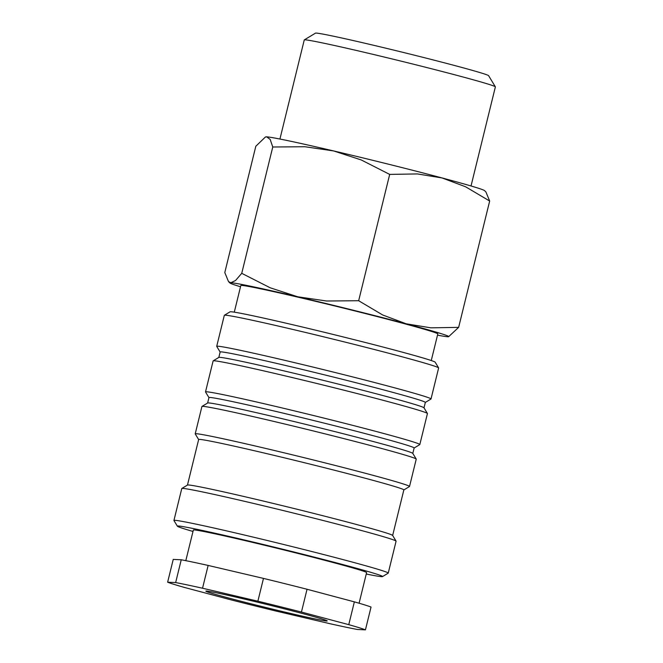 <?xml version="1.0" encoding="UTF-8"?>
<svg xmlns="http://www.w3.org/2000/svg" width="663" height="663" viewBox="0 0 663 663"><rect width="100%" height="100%" fill="white"/><g stroke="black" fill="none" stroke-linecap="round" stroke-linejoin="round"><path stroke-width="0.99" d="M220.141 352.036L216.726 346.401A110.34 2.826 13.8 0 1 216.71 346.326L224.318 315.323A110.34 2.826 13.8 0 1 224.376 315.265A110.34 2.826 13.8 0 1 312.439 334.111A110.34 2.826 13.8 0 1 430.627 364.882A110.34 2.826 13.8 0 1 438.616 367.89A110.34 2.826 13.8 0 1 438.633 367.965L431.016 398.96A110.34 2.826 13.8 0 1 430.967 399.027L425.331 402.433M224.376 315.265L230.053 311.825A105.649 2.702 13.8 0 1 314.37 329.876A105.649 2.702 13.8 0 1 427.527 359.329A105.649 2.702 13.8 0 1 435.177 362.213L438.616 367.89M216.71 346.326A110.34 2.826 13.8 0 1 303.472 364.783A110.34 2.826 13.8 0 1 423.011 395.877A110.34 2.826 13.8 0 1 431.016 398.96M218.815 357.44L220.149 352.003A105.649 2.702 13.8 0 1 303.223 369.681A105.649 2.702 13.8 0 1 417.673 399.449A105.649 2.702 13.8 0 1 425.339 402.4L424.005 407.836M208.944 397.618L205.53 391.982A110.34 2.826 13.8 0 1 205.513 391.908L213.121 360.912A110.34 2.826 13.8 0 1 213.179 360.846L218.856 357.415A105.649 2.702 13.8 0 1 303.173 375.457A105.649 2.702 13.8 0 1 416.331 404.919A105.649 2.702 13.8 0 1 423.98 407.795L427.42 413.472A110.34 2.826 13.8 0 1 427.436 413.546L419.82 444.55A110.34 2.826 13.8 0 1 419.77 444.608L414.135 448.014M213.179 360.846A110.34 2.826 13.8 0 1 301.242 379.7A110.34 2.826 13.8 0 1 419.43 410.463A110.34 2.826 13.8 0 1 427.42 413.472M205.513 391.908A110.34 2.826 13.8 0 1 292.275 410.372A110.34 2.826 13.8 0 1 411.814 441.459A110.34 2.826 13.8 0 1 419.82 444.55M207.618 403.021L208.953 397.585A105.649 2.702 13.8 0 1 292.027 415.262A105.649 2.702 13.8 0 1 406.477 445.03A105.649 2.702 13.8 0 1 414.143 447.981L412.809 453.417M198.643 439.552L195.229 433.925A110.34 2.826 13.8 0 1 195.212 433.842L201.925 406.494A110.34 2.826 13.8 0 1 201.983 406.427L207.66 402.996A105.649 2.702 13.8 0 1 291.977 421.038A105.649 2.702 13.8 0 1 405.134 450.5A105.649 2.702 13.8 0 1 412.784 453.376L416.223 459.053A110.34 2.826 13.8 0 1 416.24 459.136L409.519 486.485A110.34 2.826 13.8 0 1 409.469 486.543L403.833 489.957M201.983 406.427A110.34 2.826 13.8 0 1 290.046 425.281A110.34 2.826 13.8 0 1 408.234 456.045A110.34 2.826 13.8 0 1 416.223 459.053M195.212 433.842A110.34 2.826 13.8 0 1 281.974 452.307A110.34 2.826 13.8 0 1 401.513 483.393A110.34 2.826 13.8 0 1 409.519 486.485M187.463 485.067L198.651 439.519A105.649 2.702 13.8 0 1 281.725 457.197A105.649 2.702 13.8 0 1 396.176 486.965A105.649 2.702 13.8 0 1 403.842 489.924L392.653 535.472M192.991 531.453A105.649 2.702 13.8 0 1 185.043 529.082A105.649 2.702 13.8 0 1 177.394 526.207L173.955 520.53A110.34 2.826 13.8 0 1 173.938 520.455L181.77 488.54A110.34 2.826 13.8 0 1 181.828 488.482L187.505 485.043A105.649 2.702 13.8 0 1 271.822 503.093A105.649 2.702 13.8 0 1 384.979 532.546A105.649 2.702 13.8 0 1 392.629 535.431L396.068 541.107A110.34 2.826 13.8 0 1 396.084 541.182L388.245 573.089A110.34 2.826 13.8 0 1 388.195 573.155L382.518 576.586A105.649 2.702 13.8 0 1 366.266 574.017M181.828 488.482A110.34 2.826 13.8 0 1 269.891 507.328A110.34 2.826 13.8 0 1 388.079 538.099A110.34 2.826 13.8 0 1 396.068 541.107M173.938 520.455A110.34 2.826 13.8 0 1 260.708 538.911A110.34 2.826 13.8 0 1 380.239 570.006A110.34 2.826 13.8 0 1 388.245 573.089M177.394 526.207A105.649 2.702 13.8 0 1 259.167 543.494A105.649 2.702 13.8 0 1 374.902 573.578A105.649 2.702 13.8 0 1 382.518 576.586M185.814 560.666L193.339 530.052A89.215 2.279 13.8 0 1 263.493 544.978A89.215 2.279 13.8 0 1 360.133 570.114A89.215 2.279 13.8 0 1 366.606 572.608L359.089 603.222M348.763 624.654L354.357 601.863L307.044 589.258L301.441 612.048L348.763 624.654A103.295 2.644 13.8 0 1 359.354 627.778A103.295 2.644 13.8 0 1 365.437 629.85L357.423 629.485A103.295 2.644 13.8 0 1 330.53 623.833L275.203 610.863A103.295 2.644 13.8 0 1 231.627 600.015L184.314 587.41A103.295 2.644 13.8 0 1 173.714 584.277A103.295 2.644 13.8 0 1 167.631 582.205L175.654 582.57L181.248 559.779L173.234 559.415L167.631 582.205M354.357 601.863A103.295 2.644 13.8 0 1 364.957 604.987A103.295 2.644 13.8 0 1 371.04 607.059L365.437 629.85M431.265 360.548L437.804 333.928A101.422 2.594 -166.2 0 0 430.444 331.094A101.422 2.594 -166.2 0 0 320.577 302.519A101.422 2.594 -166.2 0 0 240.818 285.546L234.288 312.157M489.667 201.038L485.913 191.955L484.504 190.596A112.685 2.884 13.8 0 0 476.399 187.596A112.685 2.884 13.8 0 0 442.072 177.949L465.567 186.767L489.667 201.038L458.639 327.365L430.917 327.837L406.245 323.817A112.685 2.884 13.8 0 1 440.572 333.464A112.685 2.884 13.8 0 1 448.611 336.713A112.685 2.884 13.8 0 1 447.765 336.754A112.685 2.884 13.8 0 1 437.505 335.147M448.611 336.713L458.639 327.365M240.52 286.764A112.685 2.884 13.8 0 1 238.058 286.01A112.685 2.884 13.8 0 1 229.953 283.01A112.685 2.884 13.8 0 1 230.865 282.72A112.685 2.884 13.8 0 1 297.795 296.8A112.685 2.884 13.8 0 1 406.245 323.817L382.75 315.008L358.658 300.729L326.544 301.002L297.795 296.8L270.222 287.8L241.738 273.33L235.531 280.507L230.865 282.72L228.544 281.651L224.79 272.568L255.819 146.241L265.407 137.017L266.692 136.851A112.685 2.884 13.8 0 1 333.622 150.932L361.194 159.932L389.687 174.402L417.4 173.93L442.072 177.949A112.685 2.884 13.8 0 0 333.622 150.932L304.872 146.73L272.766 147.004L270.181 139.437L266.692 136.851A112.685 2.884 13.8 0 0 265.846 136.893L265.407 137.017M279.927 139.039L304.259 39.954A98.389 2.519 13.8 0 1 304.309 39.896A98.389 2.519 13.8 0 1 382.833 56.703A98.389 2.519 13.8 0 1 488.225 84.135A98.389 2.519 13.8 0 1 495.352 86.82A98.389 2.519 13.8 0 1 495.369 86.894L471.028 185.971M304.309 39.896L315.455 33.15A89.173 2.279 13.8 0 1 386.628 48.382A89.173 2.279 13.8 0 1 482.142 73.245A89.173 2.279 13.8 0 1 488.598 75.673L495.352 86.82M322.69 619.192A62.496 1.599 13.8 0 1 327.215 620.891A62.496 1.599 13.8 0 1 278.85 610.664A62.496 1.599 13.8 0 1 210.378 592.871A62.496 1.599 13.8 0 1 205.878 591.089A62.496 1.599 13.8 0 1 255.752 601.764A62.496 1.599 13.8 0 1 322.69 619.192M241.738 273.33L272.766 147.004M358.658 300.729L389.687 174.402M208.141 565.431L202.538 588.23L257.874 601.192L263.476 578.401L208.141 565.431A103.295 2.644 13.8 0 0 181.248 559.779M257.874 601.192A103.295 2.644 13.8 0 1 301.441 612.048M175.654 582.57A103.295 2.644 13.8 0 1 202.538 588.23M263.476 578.401A103.295 2.644 13.8 0 1 307.044 589.258M229.953 283.01L228.544 281.651"/></g></svg>

